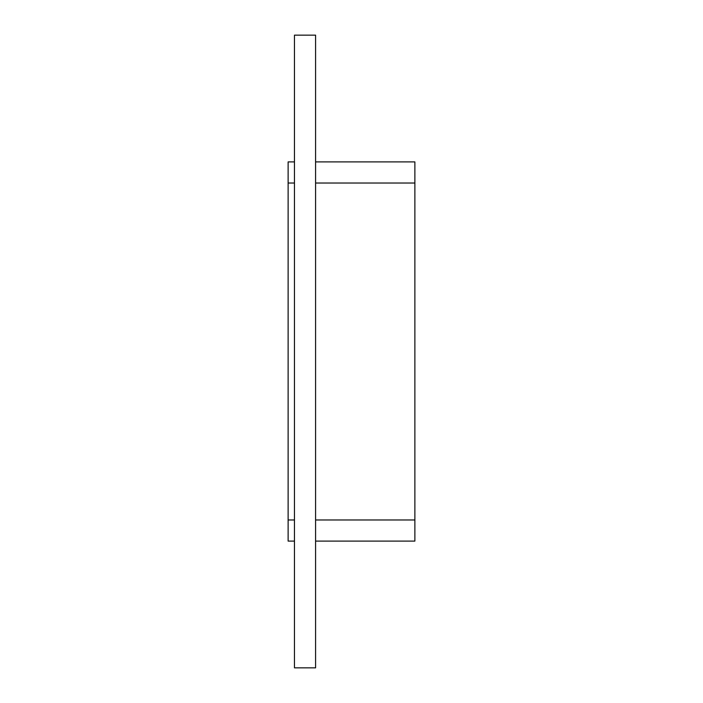 <?xml version="1.0" encoding="UTF-8"?>
<svg xmlns="http://www.w3.org/2000/svg" width="703" height="703" viewBox="0 0 703 703"><rect width="100%" height="100%" fill="white"/><g stroke="black" fill="none" stroke-linecap="round" stroke-linejoin="round"><path stroke-width="1.05" d="M294.46 667.85L315.585 667.85L315.585 35.15L294.46 35.15L294.46 667.85M288.125 161.901L294.46 161.901L288.125 161.901L288.125 183.026L294.46 183.026M315.585 183.026L414.875 183.026L414.875 161.901L315.585 161.901L414.875 161.901M414.875 183.026L414.875 519.974L315.585 519.974M315.585 541.099L414.875 541.099L414.875 519.974M294.46 519.974L288.125 519.974L288.125 541.099L294.46 541.099M288.125 519.974L288.125 183.026"/></g></svg>
